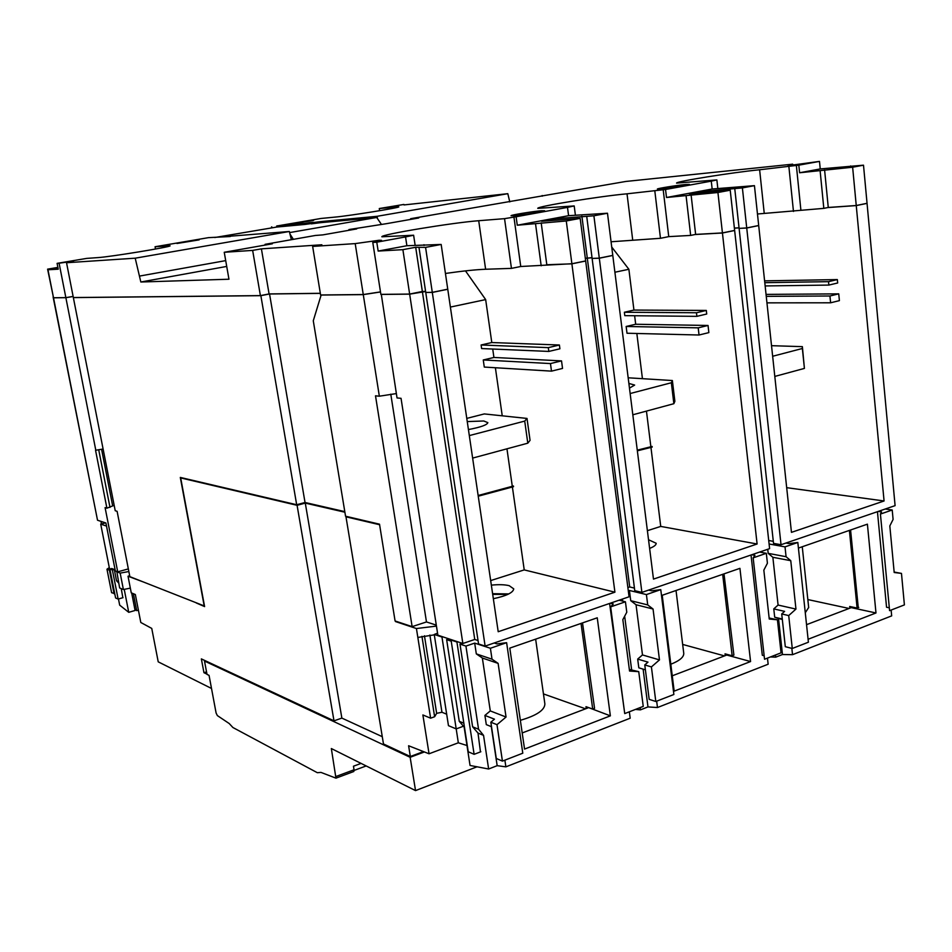 <?xml version="1.0" encoding="UTF-8"?>
<svg xmlns="http://www.w3.org/2000/svg" width="952" height="952" viewBox="0 0 952 952"><rect width="100%" height="100%" fill="white"/><g stroke="black" fill="none" stroke-linecap="round" stroke-linejoin="round"><path stroke-width="1.43" d="M381.3 294.358L397.032 397.936L401.042 398.329L437.86 635.186L462.85 643.492L409.657 294.144L425.615 291.514M128.341 568.903L117.715 571.843L105.089 507.618L106.91 508.178L95.545 450.284L102.923 449.046M95.819 450.344L65.867 297.678L73.126 296.488M649.621 548.412C654.048 546.662 656.226 544.949 656.178 543.271L648.526 539.736M493.35 598.713C506.393 595.94 513.188 592.656 513.735 588.871L509.213 585.682C504.762 584.587 498.8 584.397 491.351 585.135M628.879 383.43L634.651 385.072L629.462 388.107M467.253 421.581L483.771 420.986L487.852 422.64C487.162 424.913 480.689 427.222 468.432 429.566M437.551 633.187L434.243 634.46L448.463 725.662L456.198 728.899L441.966 637.031L442.692 636.793M116.834 571.497L119.619 587.943L123.391 589.526L130.341 588.122M123.391 589.526L120.166 573.104L128.853 571.533M808.676 607.447L805.285 612.755M683.726 653.131L683.762 653.358C683.881 657.142 679.561 660.771 670.815 664.234M544.841 703.683L544.877 703.921C544.734 710.121 536.559 715.595 520.351 720.319M396.199 621.335L395.425 621.085M382.276 736.681L341.863 718.094L333.997 720.842L297.084 505.31L180.69 477.928L204.597 606.591L196.302 602.973M206.536 671.874L203.954 672.695L201.36 658.891L333.997 720.842M206.953 674.147L203.954 672.695M423.271 751.675L410.336 756.507L408.598 745.749L429.055 753.782L422.878 714.952L430.613 718.189L416.429 628.534L395.508 621.561M346.968 516.543L345.981 516.817L383.477 743.964L410.336 756.507M129.674 575.722L128.02 576.222L131.257 592.822L135.351 594.536L140.801 622.477L151.749 628.415L158.222 661.842L211.511 688.463M123.01 597.678L118.131 599.07L112.407 570.022L114.311 569.51L111.789 568.511L109.885 569.034L115.597 597.963L118.131 599.07M121.237 588.622L122.856 597.725M118.631 582.981L116.525 580.768L114.311 569.51M118.346 581.517L116.525 580.768M106.517 526.063L100.71 524.124L111.491 578.709M118.464 598.975L119.678 605.139L128.734 612.326L135.089 610.47L131.685 593.001M128.734 612.326L124.224 589.3M105.541 522.874L100.71 524.124M114.085 593.774L109.432 570.2L106.969 569.213L111.61 592.703L114.74 593.596M106.969 569.213L109.29 567.594M101.471 523.933L100.96 521.363M133.375 593.715L136.671 610.625L134.863 609.28M112.407 570.022L109.885 569.034M120.166 573.104L116.406 571.616M142.717 581.743L128.02 576.222M480.843 751.759L474.12 754.329L456.924 642.017L451.058 640.053L468.241 751.759L474.12 754.329M477.999 733.064L483.545 735.361L478.558 729.232L472.608 726.793L477.999 733.064L480.462 751.901M509.796 648.11L597.249 617.8L610.363 715.844L524.552 749.081L509.796 648.11M594.56 708.324L582.517 622.906M587.812 707.312L610.363 715.844M448.951 638.875L446.643 639.649L459.245 721.307L463.838 723.199M459.245 721.307L464.505 727.483M472.608 726.793L459.983 644.099L465.933 646.087L474.691 643.112L490.399 648.264L506.619 642.683L497.039 643.909L494.207 642.993M478.558 729.232L465.933 646.087M446.643 639.649L451.236 641.184M459.983 644.099L462.315 643.314M610.268 603.223L613.278 603.996L610.648 606.888L625.428 601.795L619.097 600.2M587.896 707.931L522.196 732.945M464.183 727.34L470.05 765.467L488.638 769.002L483.545 735.361M488.638 769.002L497.17 765.67L505.881 766.848L630.188 718.201L629.343 711.787M491.518 726.721L486.305 724.627L484.913 715.416L494.457 719.177L490.839 722.223L496.278 758.458L502.43 761.112L522.791 753.199L506.619 642.683M610.648 606.888L624.726 713.583L643.243 706.396L638.744 671.66L629.546 671.041L622.834 619.621L626.785 612.231L625.428 601.795M609.589 603.461L624.131 709.133M497.17 765.67L491.303 726.638M484.913 715.416L490.292 710.918L482.355 658.022L476.309 653.881L474.691 643.112M505.881 766.848L504.881 760.16M490.839 722.223L496.992 724.674L502.43 761.112M490.399 648.264L492.017 659.189L498.11 663.377L506.047 717.034L496.992 724.674M638.744 671.66L629.332 669.446M490.292 710.918L506.047 717.034M482.355 658.022L498.11 663.377M476.309 653.881L492.017 659.189M457.662 641.767L456.924 642.017M733.897 655.107L723.996 573.866M726.673 654.274L726.769 655.047L750.569 661.545L674.171 691.128L662.211 595.286L739.93 568.344L750.569 661.545M628.308 590.859L629.415 590.478L646.408 594.572L660.771 589.633L651.692 590.811L648.633 590.085M751.771 554.754L754.948 555.361L753.163 557.848L766.324 553.314L759.625 552.053M726.769 655.047L672.255 675.801M635.412 709.43L640.398 709.871L640.113 707.61M640.398 709.871L647.979 706.919L657.475 707.526L768.145 664.222L767.467 658.118M647.979 706.919L643.124 669.137L638.816 667.816L637.685 659.082L647.991 662.14L644.766 664.936L649.181 699.339L655.809 701.505L673.873 694.484L660.771 589.633M753.163 557.848L764.539 659.248L781.057 652.834L777.427 619.8L769.252 619.026L763.837 570.141L767.419 563.227L766.324 553.314M751.033 555.004L762.302 655.262L764.147 655.749M637.685 659.082L642.481 654.94L636.031 604.734L630.736 600.688L629.415 590.478M631.604 669.589L624.655 616.206M622.691 601.105L622.429 599.058M657.475 707.526L656.666 701.172M643.124 669.137L645.385 669.827M644.766 664.936L651.406 666.924L655.809 701.505M646.408 594.572L647.729 604.925L653.048 609.018L659.474 659.903L651.406 666.924M638.816 667.816L645.385 669.815M777.427 619.8L769.145 618.027M642.481 654.94L659.474 659.903M636.031 604.734L653.048 609.018M630.736 600.688L647.729 604.925M724.508 655.904L682.655 644.433M722.675 574.33L732.159 655.773L725.043 653.834L725.257 655.619M858.728 607.435L857.097 608.054L849.696 606.472L849.874 608.173M850.576 529.99L858.264 607.614M851.171 606.781L851.266 607.638L875.983 612.969L808.093 639.268M798.419 548.078L867.403 524.159L875.983 612.969M769.097 543.997L785.019 546.876L797.824 542.473L789.196 543.604L785.971 543.033M878.22 511.426L881.528 511.902L880.422 514.056L892.214 509.998L885.277 509.011M851.266 607.638L806.546 624.667M770.394 656.975L775.69 657.166L775.452 655.012M775.69 657.166L782.461 654.524L792.528 654.678L891.679 615.873L891.131 610.053M782.461 654.524L778.522 618.55L774.69 617.205L773.774 608.887L784.615 611.374L781.723 613.957L785.305 646.694L792.278 648.479L808.403 642.207L797.824 542.473M880.422 514.056L889.584 610.66L904.4 604.901L901.473 573.402L894.19 572.497L889.822 525.932L893.095 519.423L892.214 509.998M877.447 511.688L886.55 607.233L889.311 607.816M773.774 608.887L778.082 605.055L772.857 557.289L768.181 553.35L767.74 549.28M760.874 552.291L760.803 551.648M792.528 654.678L791.838 648.36M778.522 618.55L782.318 619.443M781.723 613.957L788.708 615.575L792.278 648.479M785.019 546.876L786.078 556.718L790.767 560.692L795.955 609.078L788.708 615.575M774.69 617.205L782.27 618.99M901.473 573.402L894.142 572.057M778.082 605.055L795.955 609.078M772.857 557.289L790.767 560.692M768.181 553.35L786.078 556.718M849.398 530.407L857.097 608.054M138.397 610.125L136.671 610.625M451.783 639.815L451.058 640.053M463.303 726.281L456.198 728.899L458.328 742.798L429.055 753.782M492.708 594.369L507.773 594.417M416.429 628.534L436.456 626.107M441.966 637.031L434.243 634.46M297.084 505.31L305.283 503.096L344.898 512.224M305.283 503.096L341.863 718.094M180.69 477.928L181.546 477.714M379.598 524.731L345.981 516.817M478.249 496.194L513.533 486.686L513.437 485.996L478.142 495.504M637.352 450.82L652.179 447.107L652.108 446.452L637.269 450.153M585.551 708.812L543.449 693.913M581.041 623.417L592.703 709.038L585.992 706.682L586.242 708.55M849.077 608.471L807.843 599.558M490.673 580.589L524.231 569.903L512.319 486.472M647.396 530.669L660.736 526.42L650.894 446.952M594.155 708.478L592.703 709.038M733.457 655.273L732.159 655.773M417.904 637.435L434.302 634.841M446.678 714.19L441.954 712.263L436.647 713.334L434.624 716.737L430.613 718.189M466.98 745.511L458.328 742.798M421.938 636.305L434.624 716.737M205.382 660.771L204.501 661.045L410.145 757.292L424.211 752.032M476.785 766.895L415.536 790.6L331.344 748.546L335.949 778.153L320.967 772.405L317.337 772.703L232.907 727.518L229.206 723.532L217.353 715.583L216.104 713.024L209.059 675.373L207 674.373L204.501 661.045M366.175 765.943L354.132 770.406L353.466 766.217L361.082 763.397M353.501 771.62L354.132 770.299M415.536 790.6L410.145 757.292M436.302 625.119L426.472 621.953L412.133 626.63L395.08 620.966L379.515 524.183L345.552 516.21L313.279 320.776L321.133 295.049L363.271 294.62L380.502 291.978M204.501 606.043L129.853 576.65L117.108 511.307L115.228 510.724L73.352 297.607L260.86 295.667L269.547 293.99L305.033 502.489L296.679 504.738L180.309 477.428L204.24 606.115M117.715 571.843L115.335 570.902L105.91 522.993L97.52 520.232L53.514 297.809L65.867 297.678M344.803 511.629L305.033 502.489M296.679 504.738L260.86 295.667M269.547 293.99L320.324 293.371M412.133 626.63L375.505 395.818L379.348 396.199L363.271 294.62M380.883 294.442L409.657 294.144M426.187 292.419L432.303 292.431L485.127 646.099L478.547 643.945L425.758 292.514M546.341 264.751L571.89 263.835L614.921 592.18L498.205 631.723L447.761 289.265L432.303 292.431M485.127 646.099L629.07 596.785L585.67 261.015L571.89 263.835M585.325 258.349L592.037 257.754M592.608 258.409L599.308 258.218L641.898 592.394L634.77 590.68L592.132 258.504M695.138 234.513L722.437 233.002L757.102 543.997L653.477 579.113L612.791 255.457L599.308 258.218M641.898 592.394L769.609 548.638L734.646 230.491L722.437 233.002M734.385 228.147L739.049 227.873M739.621 228.361L746.737 228.016L781.033 544.722L773.524 543.366L739.109 228.468M827.74 207.572L856.253 205.584L884.075 500.978L791.457 532.358L758.696 225.565L746.737 228.016M781.033 544.722L895.094 505.643L867.046 203.371L856.253 205.584M230.277 236.524L208.512 237.643L155.069 246.746L170.063 245.783C172.49 246.675 110.063 256.933 97.925 257.599L86.703 258.397L57.096 263.359L58.239 269.19L47.969 269.773L57.215 268.178L47.6 269.154L53.336 296.881M466.789 418.392L484.306 413.93L527.003 418.428L530.062 440.336L527.801 443.18L524.719 421.093L527.003 418.428M469.324 435.588L524.719 421.093M527.801 443.18L472.632 458.09M630.153 393.533L671.35 382.752L672.374 380.538L674.873 401.316L673.861 403.696L671.35 382.752M628.165 377.789L672.374 380.538M673.861 403.696L632.818 414.786M772.655 356.262L802.357 348.492L802.369 346.647L804.416 368.412L802.357 348.492M771.525 345.683L802.369 346.647M804.416 368.412L774.809 376.421M512.224 485.794L506.952 448.808M502.239 415.822L495.385 367.746M551.494 371.137L562.537 368.424L561.525 360.891L550.47 363.569L551.494 371.137L484.282 367.067L483.259 359.963L493.921 357.464L492.719 349.027M481.617 348.563L481.105 344.981L491.791 342.541L559.395 345.017L559.907 348.801L548.828 351.431L481.617 348.563M450.391 307.068L485.663 299.594L491.791 342.541M559.395 345.017L548.304 347.635L548.828 351.431M508.796 593.917L492.612 593.691M614.921 592.18L524.231 569.903M465.48 270.88L485.663 299.594M561.525 360.891L493.921 357.464M550.47 363.569L483.259 359.963M548.304 347.635L481.105 344.981M757.102 543.997L660.736 526.42M611.731 247.032L628.879 269.273L633.937 310.066L706.313 310.435L706.717 314.017L696.876 316.35L624.798 315.647L624.369 312.256L633.937 310.066M708.038 325.465L698.209 327.845L699.03 335.009L708.859 332.605L708.038 325.465L635.686 324.251L634.639 315.743M650.811 446.298L646.456 411.109M642.433 378.67L636.84 333.486M706.313 310.435L696.459 312.756L696.876 316.35M650.478 548.066L649.562 547.935M699.03 335.009L626.999 333.236L626.154 326.476L635.686 324.251M698.209 327.845L626.154 326.476M696.459 312.756L624.369 312.256M614.897 272.236L628.879 269.273M830.608 302.795L839.402 300.642L838.736 293.859L829.942 295.989L830.608 302.795L766.955 302.855M828.871 285.076L837.677 282.982L837.343 279.579L828.526 281.661L828.871 285.076L765.146 285.945M884.075 500.978L786.685 487.674M764.599 280.864L837.343 279.579M838.736 293.859L766.051 294.394M829.942 295.989L766.253 296.358M828.526 281.661L764.801 282.685M96.878 516.96L53.086 296.881M587.277 257.944L629.712 586.967L627.88 587.586M634.448 588.086L629.712 586.967M478.023 640.529L474.75 639.458L462.85 643.492M773.298 541.331L768.704 540.51M114.18 505.31L106.91 508.178M98.71 449.737L109.992 507.392M422.367 291.55L474.75 639.458M390.784 394.152L426.472 621.953M396.341 393.581L379.348 396.199M819.493 161.4L820.231 168.932L799.597 172.764L798.823 165.16L819.493 161.4L792.469 165.065L788.042 165.267L792.707 164.172L625.773 181.463L410.657 218.686L418.773 217.972L386.464 223.672L348.932 229.563L356.702 228.92L322.883 234.882L315.302 235.477L265.072 244.331L272.343 243.795L224.244 252.28L228.956 279.222L140.837 282.006L135.208 258.182L289.349 231.491L230.217 236.191M261.407 248.853L269.083 293.93L260.396 295.608L252.649 250.4L261.407 248.853L321.859 244.771L312.649 246.425L320.598 294.977L363.259 294.537L355.203 243.605L379.122 240.261L381.526 240.344L372.779 242.451L380.871 294.358L409.646 294.061L402.886 249.662L378.158 251.066L376.778 242.177L405.552 236.929L406.885 245.735L441.169 244.45L425.58 247.377L415.691 247.27L402.886 249.662M214.759 237.524L276.794 227.04L305.164 224.422L304.997 223.399L309.543 222.649L313.065 222.328L311.137 222.816L311.316 223.851L320.562 222.673L320.396 221.637L376.992 216.318L507.809 193.684L404.005 204.93M73.126 296.429L65.855 297.631L59.095 263.216L73.518 261.145L66.533 262.728L73.34 297.548L260.396 295.608M685.499 184.521L689.438 184.402C690.093 184.926 669.839 188.175 661.152 188.948L657.38 189.055C656.832 188.52 676.67 185.331 685.499 184.521M541.402 210.737L544.603 210.725C545.365 211.332 522.458 215.081 514.08 215.711L511.057 215.711C510.415 215.081 532.834 211.415 541.402 210.737M292.823 223.732L313.684 220.352L292.823 223.732M176.953 243.498L199.146 239.88L176.953 243.498M403.934 204.442L379.289 208.536L398.769 206.834C400.697 207.56 349.765 215.783 335.044 217.104L320.943 218.472L277.08 225.957M47.6 269.154L57.882 267.393M320.562 222.673L376.706 217.472L289.622 232.585M305.164 224.422L311.256 223.541M277.068 225.874L304.997 223.399M820.231 168.932L863.5 165.184L852.635 167.219L799.597 172.764M406.885 245.735L378.158 251.066M712.156 189.008L754.436 185.652L742.393 187.913L701.243 191.59L689.248 193.815L730.22 190.198L717.927 192.506L666.495 197.492L665.543 189.484L711.275 181.142L712.156 189.008L666.495 197.492M568.582 215.688L607.483 213.236L593.893 215.783L555.254 218.746L541.783 221.257L580.161 218.365L566.273 220.971L517.269 225.219L516.115 216.758L567.499 207.381L568.582 215.688L517.269 225.219M555.254 218.746L555.456 220.221M567.499 207.381L574.199 205.941L537.773 208.369C536.285 206.56 599.986 196.195 627.023 193.815L665.543 189.484M593.893 215.783L599.296 258.147L612.779 255.386L607.483 213.236M566.273 220.971L571.89 263.752L585.67 260.931L580.161 218.365M701.243 191.59L701.374 192.744M711.275 181.142L716.868 179.916L676.574 183.105C675.254 181.582 732.088 172.467 759.625 169.765L798.823 165.16M742.393 187.913L746.725 227.945L758.696 225.493L754.436 185.652M717.927 192.506L722.425 232.919L734.635 230.42L730.22 190.198M419.047 247.758L425.746 292.431L432.291 292.347L447.749 289.182L441.169 244.45M425.58 247.377L432.291 292.347M415.691 247.27L422.355 291.467L409.646 294.061M425.603 291.431L422.355 291.467M376.778 242.177L372.779 242.451M820.124 170.777L823.813 208.369L757.459 213.998M824.599 169.944L828.264 207.465L823.813 208.369M852.635 167.219L856.241 205.513L867.046 203.3L863.5 165.184M796.36 165.422L800.87 209.952M291.371 239.69L289.967 234.025L293.383 239.345M381.216 224.077L376.706 217.472M271.951 227.861L271.784 226.874M271.57 226.897L271.736 227.897M276.794 227.04L276.627 226.052M309.721 223.684L309.543 222.649M289.967 234.025L289.349 231.491M311.137 222.816L320.396 221.637M376.992 216.318L377.599 218.77M507.809 193.684L509.784 201.919M225.707 260.622L139.718 276.044M320.312 293.299L269.083 293.93M355.203 243.605L312.649 246.425M252.649 250.4L224.244 252.28M135.208 258.182L66.533 262.728M405.552 236.929L413.62 235.227L381.871 236.786C380.181 234.62 452.771 222.625 478.713 220.721L504.548 218.651L516.115 216.758M47.969 269.773L53.502 297.75L65.855 297.631M856.241 205.513L828.264 207.465M746.725 227.945L739.109 228.385L734.754 188.591M739.038 227.802L734.385 228.075M722.425 232.919L695.638 234.406L690.664 235.418L668.744 236.631L660.474 238.297L611.077 241.772M599.296 258.147L592.12 258.432L586.718 216.342M592.025 257.683L585.325 258.266M571.89 263.752L520.744 266.5L511.45 268.381L485.615 269.249C475.655 269.642 462.267 271.046 445.441 273.462M380.491 291.895L363.259 294.537M792.707 164.172L792.802 165.029M155.069 246.746L155.485 249.043M59.095 263.216L57.096 263.359M379.289 208.536L379.622 210.701M413.62 235.227L415.132 245.235M423.973 244.7L424.092 245.473M541.188 222.827L546.805 264.656M535.536 223.875L541.188 265.798M513.925 216.937L520.744 266.5M504.548 218.651L511.45 268.381M574.199 205.941L575.401 215.152M691.092 194.851L695.638 234.406M686.083 195.791L690.664 235.418M663.199 189.71L668.744 236.631M654.857 191.233L660.474 238.297M716.868 179.916L717.82 188.496M788.899 166.779L793.468 211.451M577.471 218.567L577.281 217.056M581.886 216.199L587.265 257.873M724.841 190.674L724.71 189.496M728.804 188.722L728.982 190.305M850.66 165.945L850.743 166.767M265.191 245.057L265.072 244.331M349.039 230.277L348.932 229.563M410.764 219.388L410.657 218.686M542.259 196.195L542.164 195.529M226.719 266.429L140.837 282.006M429.876 635.032L441.954 712.263M424.449 635.769L436.647 713.334M354.073 769.775L336.151 776.427M101.59 449.237L112.645 505.81M306.496 224.196L306.33 223.173M167.195 245.771L167.362 246.663M394.009 207.036L394.164 208.06M478.713 220.721L485.615 269.249M627.023 193.815L632.675 239.797M759.625 169.765L764.254 213.45M808.688 607.662L802.262 546.745M683.762 653.358L676.027 590.49M544.877 703.921L535.643 639.149M335.949 778.153L353.846 771.489"/></g></svg>
